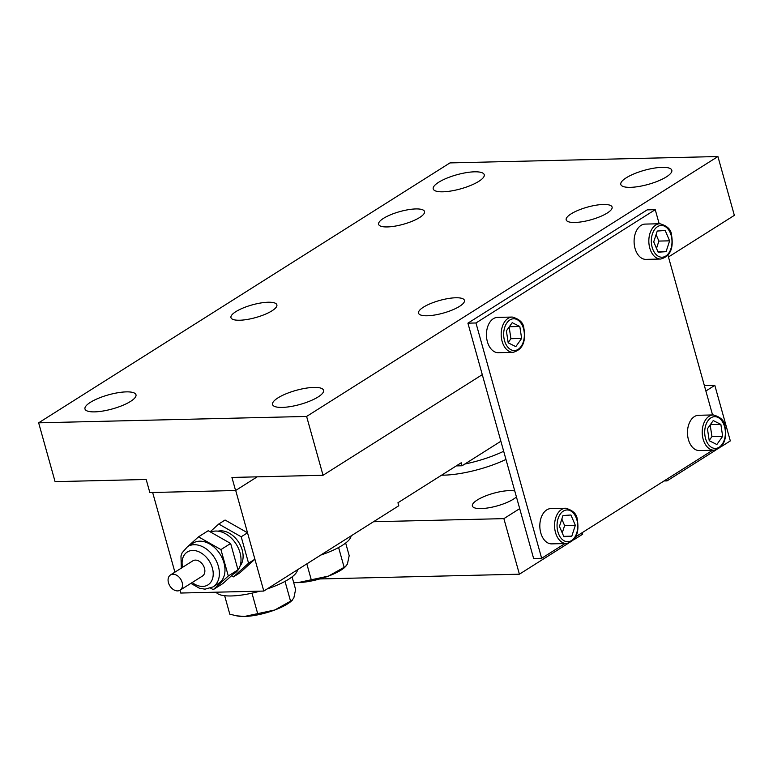 <?xml version="1.0" encoding="UTF-8"?>
<svg xmlns="http://www.w3.org/2000/svg" width="773" height="773" viewBox="0 0 773 773"><rect width="100%" height="100%" fill="white"/><g stroke="black" fill="none" stroke-linecap="round" stroke-linejoin="round"><path stroke-width="1.16" d="M223.967 562.812A23.828 16.861 57.7 0 1 218.604 583.383L213.019 586.92A23.828 16.861 57.7 0 0 218.373 566.338A23.828 16.861 57.7 0 0 187.559 546.627L193.144 543.1A23.828 16.861 57.7 0 1 223.967 562.812M210.72 532.143A23.828 16.861 57.7 0 1 239.997 552.676A23.828 16.861 57.7 0 1 234.634 573.257L233.388 574.039M218.063 531.167A21.18 14.987 57.7 0 1 242.2 550.057A21.18 14.987 57.7 0 1 240.074 566M231.523 575.73L233.504 576.861L248.568 563.208L241.195 536.791L247.524 532.79L225.078 520.026L218.749 524.026L210.15 531.814M241.195 536.791L218.749 524.026M233.504 576.861L239.833 572.861L254.897 559.208L247.524 532.79M248.568 563.208L254.897 559.208M210.604 588.137L213.242 589.635L222.953 583.499L238.007 569.856L230.634 543.467L208.208 530.713L198.506 536.849L188.071 546.308M213.242 589.635L228.306 575.991L238.007 569.856M228.306 575.991L220.933 549.593L230.634 543.467M220.933 549.593L198.506 536.849M168.456 582.726A9.005 6.368 -122.3 0 0 180.099 590.176A9.005 6.368 -122.3 0 0 182.128 582.407A9.005 6.368 -122.3 0 0 170.485 574.957A9.005 6.368 -122.3 0 0 168.456 582.726M180.099 590.176L202.458 576.049A9.005 6.368 -122.3 0 0 204.487 568.271A9.005 6.368 -122.3 0 0 192.844 560.831L170.485 574.957M514.77 490.971A23.828 6.571 -15.6 0 0 477.241 500.025A23.828 6.571 -15.6 0 0 472.38 506.006A23.828 6.571 -15.6 0 0 488.633 507.822A23.828 6.571 -15.6 0 0 513.417 499.165A23.828 6.571 -15.6 0 0 516.422 496.904M582.233 532.645L582.668 534.211L573.576 539.95M664.017 480.961L667.041 480.893L715.972 449.973M666.606 479.328L667.041 480.893M319.78 578.948L519.398 574.194L568.319 543.274M373.504 521.736L503.88 518.635L519.398 574.194M721.228 446.649L730.321 440.91L714.812 385.35L705.875 390.993M503.88 518.635L519.698 508.634M704.358 385.592L714.812 385.35M293.643 582.446L298.04 582.61L328.419 576.117A31.77 8.764 -15.6 0 0 341.135 570.039A31.77 8.764 -15.6 0 0 344.748 567.401L347.396 564.126L349.193 555.661L345.666 543.023M293.653 582.494A31.77 8.764 -15.6 0 0 298.04 582.61A31.77 8.764 -15.6 0 0 328.419 576.117L344.14 567.324L338.603 547.516M224.653 595.712L229.803 614.177L236.586 615.82L244.461 616.468L274.84 609.974A31.77 8.764 -15.6 0 0 287.566 603.897A31.77 8.764 -15.6 0 0 291.17 601.249L293.827 597.973L295.615 589.519L292.088 576.88M236.586 615.82L238.065 616.081A31.77 8.764 -15.6 0 0 244.461 616.468A31.77 8.764 -15.6 0 0 274.84 609.974L290.561 601.181L285.024 581.373M540.771 532.897A17.653 11.489 88.6 0 0 551.738 543.873L566.474 543.525A17.653 11.489 -91.4 0 1 555.507 532.549A17.653 11.489 -91.4 0 1 565.633 508.238L550.898 508.586A17.653 11.489 88.6 0 0 540.771 532.897M635.039 248.404A17.653 11.489 88.6 0 0 646.006 259.38L660.741 259.032A17.653 11.489 -91.4 0 1 649.774 248.046A17.653 11.489 -91.4 0 1 659.9 223.735L645.165 224.093A17.653 11.489 88.6 0 0 635.039 248.404M487.386 341.705A17.653 11.489 88.6 0 0 498.353 352.681L513.088 352.333A17.653 11.489 -91.4 0 1 502.121 341.347A17.653 11.489 -91.4 0 1 512.248 317.046L497.512 317.394A17.653 11.489 88.6 0 0 487.386 341.705M688.424 439.595A17.653 11.489 88.6 0 0 699.391 450.572L714.126 450.224A17.653 11.489 -91.4 0 1 703.159 439.238A17.653 11.489 -91.4 0 1 713.286 414.927L698.55 415.285A17.653 11.489 88.6 0 0 688.424 439.595M297.508 569.749A42.36 11.682 164.4 0 1 288.754 579.199A42.36 11.682 164.4 0 1 267.149 588.939M351.087 535.902A42.36 11.682 164.4 0 1 342.333 545.342A42.36 11.682 164.4 0 1 320.718 555.091M666.403 176.872A26.475 7.305 164.4 0 1 638.865 186.486A26.475 7.305 164.4 0 1 620.806 184.467A26.475 7.305 164.4 0 1 626.207 177.829A26.475 7.305 164.4 0 1 653.736 168.205A26.475 7.305 164.4 0 1 671.805 170.224A26.475 7.305 164.4 0 1 666.403 176.872M478.825 181.336A26.475 7.305 164.4 0 1 451.297 190.95A26.475 7.305 164.4 0 1 433.228 188.931A26.475 7.305 164.4 0 1 438.629 182.293A26.475 7.305 164.4 0 1 466.167 172.669A26.475 7.305 164.4 0 1 484.227 174.688A26.475 7.305 164.4 0 1 478.825 181.336M419.652 217.503A23.828 6.571 164.4 0 1 394.877 226.16A23.828 6.571 164.4 0 1 378.615 224.344A23.828 6.571 164.4 0 1 383.485 218.363A23.828 6.571 164.4 0 1 408.26 209.705A23.828 6.571 164.4 0 1 424.522 211.522A23.828 6.571 164.4 0 1 419.652 217.503M607.23 213.039A23.828 6.571 164.4 0 1 582.446 221.696A23.828 6.571 164.4 0 1 566.194 219.88A23.828 6.571 164.4 0 1 571.054 213.899A23.828 6.571 164.4 0 1 595.828 205.241A23.828 6.571 164.4 0 1 612.09 207.058A23.828 6.571 164.4 0 1 607.23 213.039M459.577 306.34A23.828 6.571 164.4 0 1 434.793 314.998A23.828 6.571 164.4 0 1 418.541 313.181A23.828 6.571 164.4 0 1 423.401 307.2A23.828 6.571 164.4 0 1 448.185 298.542A23.828 6.571 164.4 0 1 464.438 300.359A23.828 6.571 164.4 0 1 459.577 306.34M271.999 310.804A23.828 6.571 164.4 0 1 247.225 319.462A23.828 6.571 164.4 0 1 230.963 317.645A23.828 6.571 164.4 0 1 235.833 311.664A23.828 6.571 164.4 0 1 260.607 303.006A23.828 6.571 164.4 0 1 276.869 304.823A23.828 6.571 164.4 0 1 271.999 310.804M130.579 401.39A26.475 7.305 164.4 0 1 103.051 411.014A26.475 7.305 164.4 0 1 84.982 408.994A26.475 7.305 164.4 0 1 90.383 402.346A26.475 7.305 164.4 0 1 117.921 392.732A26.475 7.305 164.4 0 1 135.98 394.752A26.475 7.305 164.4 0 1 130.579 401.39M318.157 396.926A26.475 7.305 164.4 0 1 290.619 406.55A26.475 7.305 164.4 0 1 272.55 404.53A26.475 7.305 164.4 0 1 277.961 397.882A26.475 7.305 164.4 0 1 305.49 388.268A26.475 7.305 164.4 0 1 323.558 390.288A26.475 7.305 164.4 0 1 318.157 396.926M344.14 567.324L345.821 566.454M311.229 579.653L306.823 563.875M290.561 601.181L292.242 600.312M257.651 613.511L251.969 593.162M500.885 441.238L462.07 465.771L461.23 462.766L397.95 502.75L398.791 505.755L263.796 591.065L235.697 490.44M263.796 591.065L180.727 593.036L179.954 590.263M174.901 572.165L152.648 492.488M462.07 465.771L456.254 465.906M257.216 476.835L235.581 490.517L149.836 492.556L146.184 479.482L55.076 481.647L38.65 422.821L449.963 162.91L717.924 156.532L306.61 416.444L38.65 422.821M717.924 156.532L734.35 215.358L668.461 256.994M659.176 223.755L655.243 209.676L647.204 209.869L467.916 323.162L482.284 374.644L323.037 475.269L231.929 477.443L235.581 490.517M323.037 475.269L306.61 416.444M259.96 591.152A42.36 11.682 164.4 0 1 216.169 592.195M464.786 464.051A52.95 14.6 -15.6 0 0 503.687 451.277M441.557 475.192A52.95 14.6 -15.6 0 0 505.967 459.442M712.561 414.946L667.988 255.303M655.243 209.676L475.955 322.979L467.916 323.162M482.284 374.644L533.621 558.483L541.651 558.29L564.957 543.564M475.955 322.979L541.651 558.29M575.769 536.733L712.609 450.263M713.237 420.58L707.43 428.744L709.237 440.716L716.851 444.514L722.658 436.339L720.861 424.377L713.237 420.58M521.63 338.448L519.823 326.486L512.209 322.689L506.392 330.854L508.199 342.826L515.813 346.623L521.63 338.448L510.914 338.709L509.146 326.998M666.075 251.669L669.611 240.828L665.195 230.509L657.253 231.04L653.716 241.881L658.132 252.191L666.075 251.669L657.987 251.863M559.449 526.374L563.865 536.694L571.807 536.162L575.334 525.321L570.928 515.002L562.976 515.533L559.449 526.374M562.242 532.897L564.619 525.572L561.826 519.06M564.619 525.572L575.334 525.321M563.72 536.356L571.807 536.162M656.509 248.394L658.886 241.079L669.611 240.828M658.886 241.079L656.103 234.567M508.161 342.574L510.914 338.709M509.33 326.737L519.823 326.486M710.358 424.628L720.861 424.377M709.199 440.465L711.943 436.6L710.174 424.889M711.943 436.6L722.658 436.339M182.554 567.334A19.412 13.73 57.7 0 1 193.231 550.463A19.412 13.73 57.7 0 1 212.391 568.087A19.412 13.73 57.7 0 1 208.488 584.543A19.412 13.73 57.7 0 1 192.168 582.552M705.556 438.542A15.885 10.339 88.6 0 0 719.151 447.248A15.885 10.339 88.6 0 0 724.533 426.551A15.885 10.339 88.6 0 0 710.938 417.835A15.885 10.339 88.6 0 0 705.556 438.542M557.903 531.843A15.885 10.339 88.6 0 0 571.498 540.559A15.885 10.339 88.6 0 0 576.89 519.852A15.885 10.339 88.6 0 0 563.285 511.137A15.885 10.339 88.6 0 0 557.903 531.843M504.518 340.651A15.885 10.339 88.6 0 0 518.113 349.367A15.885 10.339 88.6 0 0 523.505 328.66A15.885 10.339 88.6 0 0 509.909 319.945A15.885 10.339 88.6 0 0 504.518 340.651M652.17 247.35A15.885 10.339 88.6 0 0 665.766 256.056A15.885 10.339 88.6 0 0 671.157 235.359A15.885 10.339 88.6 0 0 657.552 226.644A15.885 10.339 88.6 0 0 652.17 247.35M190.873 583.373L199.598 588.321L205.077 589.161L213.019 586.92M181.297 568.31L180.979 555.932L182.138 552.792L187.559 546.627M714.126 450.224C723.605 447.615 727.2 439.576 724.9 426.107C724.485 420.705 720.61 416.985 713.286 414.927M566.474 543.525C575.953 540.916 579.547 532.877 577.247 519.408C576.832 514.016 572.957 510.286 565.633 508.238M513.088 352.333C522.567 349.725 526.162 341.685 523.862 328.216C523.447 322.814 519.582 319.094 512.248 317.046M660.741 259.032C670.22 256.423 673.814 248.375 671.515 234.915C671.099 229.513 667.225 225.793 659.9 223.735"/></g></svg>
